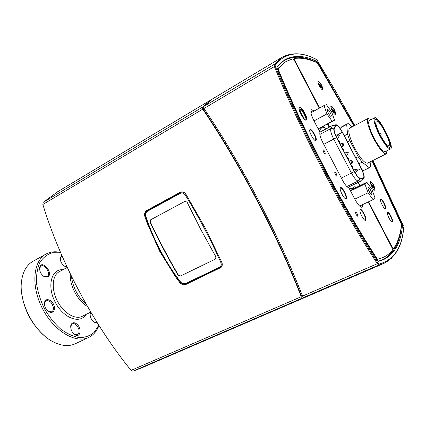 <?xml version="1.0" encoding="UTF-8"?>
<svg xmlns="http://www.w3.org/2000/svg" width="425" height="425" viewBox="0 0 425 425"><rect width="100%" height="100%" fill="white"/><g stroke="black" fill="none" stroke-linecap="round" stroke-linejoin="round"><path stroke-width="0.64" d="M348.351 187.696L348.288 187.313M361.207 168.597L342.295 132.292C339.697 127.585 337.673 125.306 336.223 125.449L334.305 128.738C333.79 130.289 334.597 133.216 336.728 137.509L354.413 171.44C356.703 175.621 358.572 177.841 360.033 178.102L363.428 177.916C364.406 176.742 363.667 173.634 361.207 168.597L357.351 170.515M361.346 168.486L342.449 132.212C339.835 127.442 337.71 124.955 336.079 124.753L333.949 128.122C333.391 129.795 334.263 132.956 336.568 137.599L354.264 171.557C356.734 176.077 358.758 178.473 360.336 178.75L363.906 178.436C364.708 176.901 363.853 173.586 361.346 168.486M323.553 126.156L323.999 127.011L321.906 128.132L321.082 128.148L319.239 130.974M300.172 109.815L300.326 109.661C301.702 108.646 306.398 117.385 304.815 118.001L304.603 118.049M305.251 118.177C307.19 117.645 301.543 107.424 300.332 109.278C299.131 110.431 303.535 118.607 305.134 118.203L305.251 118.177M306.09 119.792C303.843 121.019 296.921 107.461 299.816 107.493C302.01 106.962 307.96 118.028 306.335 119.606L306.09 119.792M299.274 107.35L299.986 107.498M180.577 275.931L178.42 275.14L178.144 275.326L180.306 276.123L215.427 259.075L215.953 256.923L200.998 229.883L187.085 202.157L185.082 201.285M178.42 275.14C168.289 257.874 158.907 240.125 150.275 221.903L150.848 219.693L185.151 201.259M178.144 275.326C168.008 258.044 158.621 240.29 149.977 222.052L150.275 221.903M150.848 219.693L184.981 201.333M150.551 219.842L149.977 222.052M215.427 259.075L180.306 276.123M185.481 193.603C184.089 192.201 182.468 191.808 180.63 192.429L147.56 210.444C145.547 211.804 144.888 213.817 145.594 216.484L145.839 216.341C145.254 214.062 145.823 212.346 147.539 211.188L180.227 193.37C182.006 192.493 183.685 193.03 185.258 194.979L186.107 194.523M145.594 216.484C153.531 240.29 165.075 262.119 180.211 281.956L180.492 281.876C165.341 262.018 153.792 240.173 145.839 216.341M185.258 194.979C198.693 216.819 210.55 239.312 220.83 262.464L221.68 262.002M180.211 281.956C182.012 284.027 184.052 284.644 186.336 283.804L219.852 267.793L221.781 265.822L222.041 262.894M220.83 262.464C221.616 264.658 221.09 266.305 219.258 267.399L185.73 283.433C183.786 284.15 182.038 283.634 180.492 281.876M222.121 265.662L220.692 267.245M180.768 192.366L182.84 191.93M180.62 192.052L147.624 210.067L145.594 212.819M371.694 194.262L371.625 194.315C370.616 195.006 367.083 187.871 368.257 187.515C369.224 186.841 372.645 193.561 371.694 194.262M374.919 197.726L373.065 199.66L368.023 192.78L364.91 184.014L366.86 182.256L371.827 189.088L374.919 197.726M359.582 206.061L373.065 199.66M354.795 199.134L368.023 192.78M350.556 191.006L364.91 184.014M350.471 190.841L352.033 189.492L366.86 182.256M331.075 116.307C330.05 116.949 326.384 109.99 327.532 109.581C328.52 108.843 332.254 115.871 331.096 116.301L331.075 116.307M334.549 120.238L332.217 121.274L326.91 113.895L324.025 105.549L326.453 104.693L331.67 112.003L334.549 120.238L318.155 128.897M318.134 128.855L332.217 121.274M314.001 120.928L326.91 113.895M310.957 112.752L324.025 105.549M370.085 161.914L370.637 166.526L369.208 167.71L362.105 162.153L358.19 156.708L349.823 140.638L347.517 134.135L346.694 124.472L347.337 123.818L348.325 123.664L352.097 126.868M368.092 118.426L349.642 128.164C347.645 130.544 349.334 137.232 354.7 148.224C360.363 158.488 364.666 163.466 367.604 163.157L386.267 153.834C383.541 154.02 379.334 148.915 373.633 138.513C368.178 127.394 366.334 120.7 368.092 118.426L371.057 119.68M347.337 123.818L341.572 126.878L340.908 127.543L341.078 129.8M361.84 169.463L363.348 170.616L369.787 167.562M346.694 124.472L340.908 127.543M347.517 134.135L344.324 135.809M349.823 140.638L347.475 141.86M358.19 156.708L355.831 157.903M362.105 162.153L358.886 163.768M369.208 167.71L363.348 170.616M308.539 295.896L302.377 298.058L301.235 296.714C277.44 235.519 240.704 165.452 202.752 109.145L202.226 107.312L211.91 99.307M203.835 108.2L203.416 108.688L203.766 109.916C241.246 165.734 277.493 234.855 301.166 295.423L301.931 296.326L302.552 296.172M179.998 192.328L180.413 192.132C182.607 191.42 184.439 192.111 185.911 194.204L205.105 227.784L221.845 262.384C222.636 264.392 222.355 266.098 221 267.49L185.98 284.415C183.701 285.271 181.65 284.66 179.817 282.598L175.722 277.1L159.556 251.063L147.103 222.982L144.851 216.474C144.171 213.786 144.84 211.767 146.859 210.417L180.535 192.084M183.621 284.112L186.665 283.921L220.984 267.5M211.204 99.716L57.752 191.675L43.116 202.412L42.856 204.468C60.451 262.246 93.728 324.679 131.091 370.361L132.892 371.216L141.344 368.018L307.785 296.23M379.578 135.389C374.781 125.641 373.129 119.781 374.611 117.815C378.425 115.037 395.043 147.411 390.564 148.899C388.232 149.026 384.567 144.521 379.578 135.389M379.876 135.187C375.541 126.374 374.043 121.072 375.381 119.287C378.829 116.769 393.874 146.078 389.815 147.411C387.701 147.523 384.391 143.448 379.876 135.187M390.564 148.899L385.151 151.608C382.766 151.768 379.079 147.3 374.096 138.199C369.325 128.483 367.71 122.623 369.251 120.631L374.611 117.815M386.973 150.694L386.267 153.834M380.232 134.948C376.444 127.25 375.137 122.618 376.306 121.056C379.312 118.846 392.466 144.473 388.918 145.626C387.069 145.722 384.173 142.163 380.232 134.948M379.902 135.171C375.615 126.443 374.133 121.199 375.461 119.436C378.866 116.939 393.757 145.945 389.741 147.262C387.648 147.374 384.37 143.342 379.902 135.171M318.012 82.551L322.331 87.603L321.693 87.959M322.586 89.765L322.681 89.112L318.601 84.347M318.022 81.34C319.473 82.03 320.912 84.118 322.331 87.603M370.488 183.239L374.356 187.489L373.596 187.855M374.707 190.198L374.797 189.173L371.115 185.135M370.467 181.666C371.737 182.261 373.028 184.2 374.356 187.489M330.979 107.429L335.182 112.28L334.523 112.641M335.458 114.569L335.553 113.831L331.574 109.246M330.985 106.133C332.387 106.797 333.79 108.843 335.182 112.28M315.1 140.415L315.414 140.362C316.115 139.591 315.695 137.642 314.165 134.502C312.418 131.373 311.015 129.88 309.963 130.023L309.745 130.257M345.318 198.602L345.631 198.565C346.38 197.731 345.939 195.633 344.308 192.265C342.704 189.359 341.413 187.977 340.441 188.121L340.218 188.339M364.841 220.171L365.112 220.134C366.998 219.539 361.818 208.877 360.166 209.945L359.97 210.131M384.917 208.648L385.034 208.595C385.597 207.894 385.14 206.029 383.669 203.001C382.319 200.531 381.278 199.336 380.545 199.415L380.428 199.468M391.797 221.908L391.914 221.855C392.482 221.138 392.02 219.242 390.527 216.171C389.204 213.743 388.179 212.569 387.462 212.643L387.345 212.697M335.835 113.682L335.617 114.532C334.406 115.473 329.662 106.532 331.102 106.016L331.144 106C333.142 107.084 334.703 109.645 335.835 113.682M322.957 88.958L322.745 89.723C321.544 90.684 316.71 81.754 318.139 81.223L318.219 81.191C320.296 82.423 321.879 85.016 322.957 88.958M375.078 189.035L374.871 190.172C373.676 191.027 369.298 182.399 370.52 181.608L370.595 181.56C372.396 182.415 373.888 184.907 375.078 189.035M387.488 212.319L387.611 212.224C389.029 211.289 393.986 221.531 392.339 222.015C391.021 222.934 386.256 213.414 387.488 212.319M380.587 199.07L380.688 198.99C382.107 198.045 387.101 208.255 385.459 208.749C384.131 209.69 379.291 200.074 380.587 199.07M321.906 128.132L321.459 127.282M362.791 204.537L362.153 207.257C360.379 207.506 357.94 204.829 354.848 199.229L348.93 187.887C347.124 187.34 344.962 184.758 342.449 180.152L322.756 142.407C320.402 137.679 319.457 134.305 319.924 132.281L313.979 120.891C311.026 114.846 310.181 111.116 311.456 109.714L314.229 110.946M312.141 112.099L310.845 111.111M360.66 206.933L360.639 205.557M353.526 188.758L352.931 187.622L355.061 186.58L355.656 187.722M349.392 188.774L352.389 188.482L352.931 187.622M323.999 127.011L326.262 128.764M306.26 120.116C304.061 121.385 297.017 108.141 299.418 107.238L299.519 107.196C301.808 106.112 308.704 119.17 306.329 120.084L306.26 120.116M360.193 209.578L360.32 209.482C362.079 208.346 367.582 219.672 365.58 220.309C363.933 221.425 358.588 210.779 360.193 209.578M340.505 187.696L340.595 187.637C342.46 186.405 348.234 198.018 346.115 198.735C344.335 199.962 338.651 188.774 340.505 187.696M310.138 129.513C312.03 128.382 317.969 139.74 315.897 140.516C314.091 141.838 308.003 130.305 310.101 129.535L310.138 129.513M354.933 184.057L355.061 186.58M355.608 212.064L355.661 212.027C357.096 213.084 357.781 214.492 357.717 216.256C356.362 215.321 355.661 213.929 355.608 212.064M323.048 149.68L323.053 149.674C324.514 150.684 325.237 152.076 325.215 153.85C323.765 152.851 323.043 151.465 323.048 149.68M334.751 172.104L334.772 172.088C336.228 173.113 336.935 174.51 336.897 176.279C335.479 175.307 334.767 173.915 334.751 172.104M372.05 160.932L401.503 224.575C400.446 234.451 397.773 242.51 393.492 248.742L392.45 247.669L368.544 201.806M360.081 185.566L358.408 182.357M329.556 127.001L327.893 123.818M319.632 107.971L294.658 60.058L294.328 58.507C301.378 57.487 309.049 58.958 317.348 62.916L353.882 125.927M368.151 201.992L392.126 247.982L392.62 249.9C389.975 253.305 386.676 255.882 382.739 257.63L377.724 259.234L376.911 258.49C341.349 203.447 304.077 132.117 278.375 69.711L278.194 68.547L285.929 61.551L292.984 58.762L294.249 60.217L319.249 108.178M277.355 68.983L285.929 61.551M327.51 124.026L329.168 127.208M358.015 182.548L359.688 185.757M382.739 257.63L376.853 259.638M378.022 261.21L382.33 259.765C393.603 254.118 399.989 242.686 401.482 225.473L401.418 225.319M316.742 62.634L316.545 62.321C304.21 56.148 293.356 55.59 283.99 60.648L277.339 66.295M290.466 54.166L281.966 57.311L212.596 98.882L203.49 106.654L204.021 108.487C241.974 164.847 278.688 234.882 302.526 296.108L303.663 297.457L309.294 295.582L383.86 263.42L391.717 258.118M401.407 226.174L402.438 225.712C400.929 242.776 394.581 254.102 383.392 259.702L378.324 261.317L377.358 260.429C341.158 204.553 303.121 131.761 277.073 68.297L276.856 66.911L284.665 59.829C293.941 54.814 304.693 55.351 316.917 61.428L315.913 62.018M317.22 62.857L317.836 62.496L316.917 61.428M317.836 62.496L354.253 125.731M372.428 160.746L402.066 224.31L401.503 224.565M402.438 225.712L402.066 224.31M98.786 325.205L94.217 332.35C90.084 335.835 85.106 337.583 79.284 337.599C73.137 336.51 66.884 333.62 60.52 328.923C54.347 323.282 48.944 316.482 44.306 308.513C40.343 300.167 37.756 291.805 36.539 283.427C36.205 275.4 37.288 268.462 39.785 262.613C43.01 257.64 47.186 254.357 52.318 252.753L60.69 252.806M47.69 276.988C54.241 273.402 41.363 258.437 39.615 267.66C39.493 271.74 41.204 274.821 44.742 276.914L47.69 276.988M76.909 324.121C73.929 321.9 71.894 322.331 70.81 325.417C70.438 329.508 71.942 332.701 75.326 334.98C80.601 337.886 81.924 328.254 76.909 324.121M90.413 312.29L90.19 312.954C89.818 317.018 91.322 320.174 94.706 322.416L97.144 322.591M54.373 307.179C53.667 300.549 45.337 296.597 44.519 302.616C44.29 306.696 45.895 309.83 49.337 312.03C52.881 313.145 54.559 311.53 54.373 307.179M61.795 255.361L60.345 257.55C60.047 260.355 61.067 262.974 63.405 265.413L65.413 266.741L67.054 267.022M87.534 306.521C77.807 301.203 69.333 285.164 70.311 273.881M21.457 291.189C23.492 308.885 31.105 323.717 44.29 335.692M60.26 258.836L61.583 256.243L62.093 256.047M66.837 266.56L64.276 266.119M39.562 269.142L39.626 268.281L41.044 266.007C45.178 263.436 51.329 274.55 46.915 276.606L44.216 276.563L43.451 276.16M44.439 304.231L44.524 303.237L46.107 300.799C49.528 300.188 51.946 302.361 53.353 307.317C53.608 309.527 53.072 311.02 51.738 311.801L48.838 311.658L47.982 311.148M70.662 326.894L70.784 326.044L72.314 323.845C73.52 323.329 74.832 323.675 76.25 324.881C79.587 328.95 80.001 332.249 77.483 334.783L74.827 334.608L74.099 334.167M96.772 321.996L94.185 322.054L93.622 321.741M90.036 314.229L90.838 312.2M88.772 337.392L75.31 343.751C68.786 346.742 61.28 346.035 52.785 341.631C33.963 332.143 18.317 301.644 21.585 280.824C22.961 271.357 26.77 264.844 33.001 261.29L46.017 254.065C33.092 260.822 30.775 286.02 42.431 308.534C53.922 331.139 75.74 343.947 88.772 337.392C93.457 335.091 96.858 331.133 98.977 325.513M60.525 252.429C55.144 251.212 50.309 251.754 46.017 254.065M86.402 304.534C77.876 297.027 72.877 287.555 71.395 276.112M347.9 187.425L361.654 180.763L363.487 178.617M347.91 187.43L361.367 180.837L358.19 181.002L360.336 178.75M350.524 163.97L352.017 163.216L352.723 161.096L350.593 160.416L352.033 163.211M346.125 151.852L347.57 154.642L348.256 152.522L346.125 151.852L344.611 152.633M354.997 172.513L356.474 171.78L357.186 169.665L355.061 168.98L356.495 171.769M341.652 143.283L343.097 146.078L343.783 143.947L341.652 143.283L340.149 144.07M337.131 138.284L338.629 137.498L339.315 135.363L337.179 134.709L338.635 137.498M342.295 132.292L338.056 134.528M319.871 132.186L332.871 125.226L319.908 132.318M333.949 128.122L330.857 128.562L332.552 125.55L335.607 125.115M319.86 134.433L330.857 128.562C330.214 130.422 331.176 133.933 333.731 139.092L336.568 137.599M323.765 144.335L333.731 139.092L351.427 173.033L354.264 171.557M341.355 178.054L351.427 173.033C354.174 178.054 356.432 180.705 358.19 181.002L346.874 186.559M180.227 193.37L180.221 192.621M147.56 210.444L147.539 211.188M219.258 267.399L219.852 267.793M186.336 283.804L185.73 283.433M219.985 268.18L220.623 267.702M185.98 284.415L186.665 283.921M179.817 282.598L180.397 282.184M146.859 210.417L147.624 210.067M144.851 216.474L145.493 216.166M42.856 204.468L202.752 109.145M202.226 107.312L43.116 202.412M132.892 371.216L302.377 298.058M301.235 296.714L131.091 370.361M294.281 60.281L294.658 60.058M392.052 247.839L392.45 247.669M277.796 70.051L278.375 69.711M376.29 258.767L376.911 258.49M277.376 69.031L278.194 68.547M376.837 259.622L377.724 259.234M302.526 296.108L377.315 263.728L377.995 263.064C340.919 206.072 301.814 131.245 275.31 66.348L274.38 66.55C300.927 131.607 340.133 206.619 377.315 263.728L378.755 265.041L379.116 264.09L377.995 263.064M275.31 66.348L275.06 64.743L274.061 64.478L274.38 66.55L204.021 108.487M403.617 227.795L403.676 227.194C402.183 247.531 393.996 259.829 379.116 264.09M303.663 297.457L378.755 265.041L383.86 263.42C395.866 257.141 402.496 245.113 403.734 227.333L403.676 227.194M275.06 64.743C285.85 52.408 299.62 50.655 316.37 59.479L315.945 59.171M316.37 59.479L316.274 59.335C303.631 52.695 292.193 52.025 281.966 57.311L274.061 64.478L203.49 106.654M403.267 225.611L372.938 160.491L403.245 225.569M354.763 125.465L336.584 92.831L317.401 60.663M317.433 60.717L336.579 92.841L354.753 125.471M301.931 296.326L302.51 296.076M302.095 295.019L301.166 295.423M203.766 109.916L204.632 109.4M203.947 108.375L203.416 108.688M90.785 312.109L82.179 316.338C75.113 319.977 63.421 312.954 57.301 300.905C51.085 288.91 52.195 275.315 59.277 271.702L67.246 267.437M63.012 269.7C51.425 268.669 46.713 285.908 55.128 302.021C63.309 318.251 80.065 324.482 85.978 314.468M49.135 275.251L48.062 275.326M349.074 161.192L350.593 160.416M352.851 168.438L352.904 166.913L351.608 166.053M339.299 142.433L339.341 140.893L338.05 140.048M343.82 151.109L343.862 149.573L342.571 148.723M346.062 155.412L347.56 154.647M353.531 169.745L355.061 168.98M348.335 159.779L348.383 158.243L347.092 157.388M341.599 146.853L343.097 146.078M335.75 135.469L337.179 134.709M363.906 178.436L361.654 180.763M336.079 124.753L332.871 125.226M304.661 118.049L305.134 118.203M300.204 109.767L300.332 109.278M299.816 107.493L299.343 107.344M221.234 266.831L220.857 267.113M180.63 192.429L181.045 192.238M380.816 136.053L381.172 134.077L379.366 133.222M375.461 119.436L375.036 119.653M389.741 147.262L389.316 147.475M340.696 129.195L341.02 129.025M392.594 249.151L393.444 248.784M283.99 60.648L281.228 62.294M382.33 259.765L379.254 261.099M64.871 266.406L65.413 266.741M60.334 258.182L60.345 257.55M44.216 276.563L44.742 276.914M39.626 268.281L39.615 267.66M48.838 311.658L49.337 312.03M44.524 303.237L44.519 302.616M74.827 334.608L75.326 334.98M70.784 326.044L70.81 325.417M94.185 322.054L94.706 322.416M90.148 313.586L90.19 312.954"/></g></svg>
